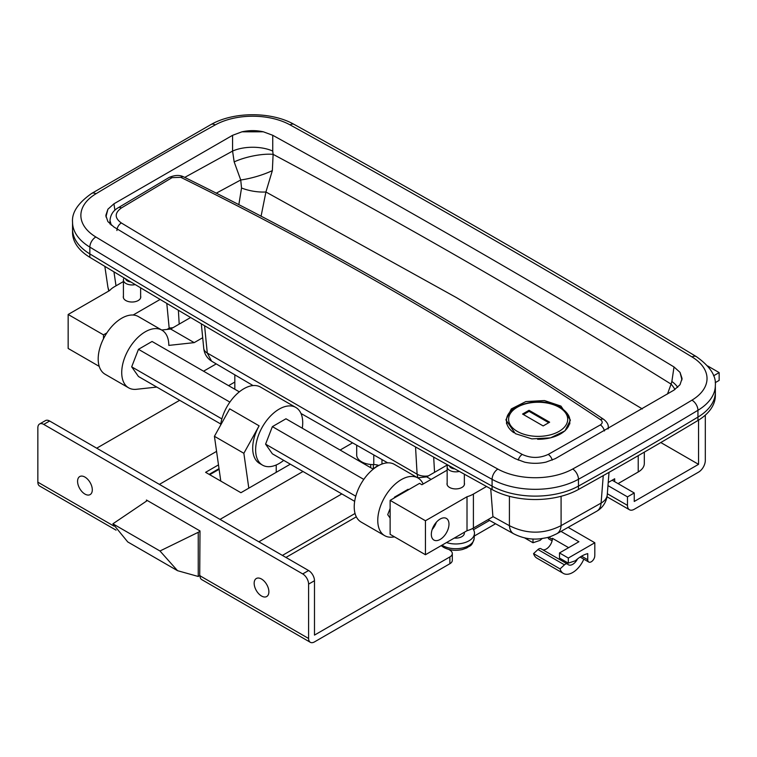 <?xml version="1.0" encoding="UTF-8"?>
<svg xmlns="http://www.w3.org/2000/svg" width="757" height="757" viewBox="0 0 757 757"><rect width="100%" height="100%" fill="white"/><g stroke="black" fill="none" stroke-linecap="round" stroke-linejoin="round"><path stroke-width="1.14" d="M140.632 296.082A8.743 5.044 180 0 1 140.764 296.971A8.743 5.044 180 0 1 138.209 300.538A8.743 5.044 180 0 1 128.681 301.636A8.743 5.044 180 0 1 123.287 296.971A8.743 5.044 180 0 1 123.419 296.082M431.329 534.338A12.49 7.21 120 0 0 433.912 540.053A12.49 7.21 120 0 0 443.536 536.713A12.49 7.21 120 0 0 448.986 524.147A12.49 7.21 120 0 0 446.403 518.431A12.49 7.21 120 0 0 436.78 521.772A12.49 7.21 120 0 0 431.329 534.338M432.19 529.446A12.49 7.21 120 0 0 436.354 522.235M447.15 482.985A8.743 5.044 0 0 0 447.008 483.874A8.743 5.044 0 0 0 452.412 488.539A8.743 5.044 0 0 0 461.931 487.442A8.743 5.044 0 0 0 464.495 483.874A8.743 5.044 0 0 0 464.353 482.985M378.784 465.47A8.327 4.807 0 0 0 373.778 464.599A16.645 9.614 180 0 1 361.581 461.789A16.645 9.614 180 0 1 356.698 454.995L356.698 445.551M72.549 228.226A62.434 36.043 0 0 0 72.54 229.011A62.434 36.043 0 0 0 89.846 253.907A12510.021 7222.594 0 0 0 288.682 371.346A12510.021 7222.594 0 0 0 492.088 486.136A62.434 36.043 0 0 0 578.462 486.079A4183.646 2415.407 0 0 0 697.945 417.088A62.434 36.043 0 0 0 715.346 392.126A62.434 36.043 0 0 0 715.346 391.341M253.075 385.578L211.582 361.155L207.276 353.036L417.107 474.185L415.536 446.952M103.482 338.748L103.482 334.859L106.851 332.919M99.224 366.388L68.158 348.457L68.158 314.477L103.482 334.859M123.419 281.547L114.364 286.78A24.972 14.421 0 0 0 109.737 290.47L68.158 314.477M166.795 303.396L169.18 328.197L167.042 329.427M160.124 299.441L133.128 315.026M113.947 271.839L116.01 285.824M300.993 413.483L387.489 462.735M417.826 477.828L417.107 474.185A12.49 7.977 -3.3 0 0 428.396 475.879M486.543 486.486L473.409 494.066A24.972 14.421 180 0 1 467.012 496.743L467.012 530.723L425.443 554.73L390.129 534.338L390.129 500.358L419.558 483.363L421.904 484.726L447.15 470.154M467.012 496.743L425.443 520.75L390.129 500.358M425.443 554.73L425.443 520.75M490.725 488.795L492.93 516.785L473.409 528.055L473.409 494.066M492.911 516.567L509.404 525.689L509.423 496.308M204.579 325.728L207.276 353.036A12.49 7.627 174.4 0 1 203.747 348.371L203.747 348.371C204.333 353.822 206.945 358.089 211.582 361.155M561.079 496.289L561.098 525.632L601.096 503.083A20.808 13.011 4.5 0 0 607.256 494.737L609.016 472.368M104.835 266.35L107.91 287.234L109.027 290.887M509.404 525.689C526.692 534.319 543.923 534.3 561.098 525.632A20.808 11.79 -119.1 0 1 556.83 533.732L556.83 533.732C548.295 537.773 548.579 537.385 540.347 538.766C531.291 539.855 522.396 538.199 513.672 533.78L513.672 533.78A20.808 11.743 -61.1 0 1 509.404 525.689M272.738 135.285L263.351 131.803C256.226 130.232 249.091 130.242 241.947 131.822L232.579 135.314L232.579 151.088A29.135 13.853 180 0 1 272.738 151.059L272.738 135.285C409.537 210.749 543.299 287.972 674.014 366.956L671.866 381.49A29.135 16.701 -171.6 0 1 677.704 387.357M241.947 131.822L263.351 131.803M114.894 210.228L113.938 203.803L107.901 209.216L105.838 215.414L107.873 221.574L113.891 226.986C244.606 305.97 378.368 383.193 515.167 458.666L524.544 462.139C531.669 463.71 538.814 463.7 545.958 462.12L555.326 458.638L673.957 390.139L680.004 384.736L682.066 378.528L680.032 372.368L674.014 366.956M680.032 372.368L681.972 379.9M105.952 216.909L107.901 209.216M232.579 135.314L113.938 203.803M607.256 494.737A20.808 20.808 0 0 1 596.838 511.164A20.808 11.951 -119.8 0 0 601.096 503.083L603.253 475.614M671.866 381.49L671.081 384.121C541.596 303.462 408.931 226.873 273.116 154.352L272.738 151.059M216.18 193.224L240.726 179.977L234.168 161.903L232.579 151.088L184.727 177.403M261.061 216.284L265.915 191.994L272.35 170.609A29.135 6.709 163.8 0 1 240.726 179.977L241.54 188.01L238.824 204.778M241.54 188.01A29.135 13.371 -170 0 0 265.915 191.994L456.367 297.567L642.343 408.941M272.35 170.609L273.116 154.352A29.135 8.261 167.6 0 0 234.168 161.903M674.951 389.514A29.135 20.524 -154.2 0 0 671.081 384.121L667.485 394.028M618.062 483.619L638.217 471.98A20.808 12.017 0 0 0 644.311 463.483L644.311 452.147M614.675 481.67L614.675 478.774L608.221 482.502M467.012 530.723A24.972 14.421 -0 0 0 473.409 528.055M72.54 229.011A62.434 36.043 0 0 0 89.828 253.907A12519.304 7227.959 0 0 0 492.088 486.145A62.434 36.043 0 0 0 578.462 486.079A4195.303 2422.135 0 0 0 697.954 417.088A62.434 36.043 0 0 0 715.365 392.126L715.346 385.332A62.434 36.043 180 0 1 697.945 410.294A4183.646 2415.407 180 0 1 578.462 479.276A62.434 36.043 180 0 1 492.088 479.342A12510.021 7222.594 180 0 1 288.682 364.543A12510.021 7222.594 180 0 1 89.846 247.113A62.434 36.043 180 0 1 72.549 222.208L72.54 232.408A62.434 36.043 0 0 0 89.828 257.304A12519.304 7227.959 0 0 0 492.088 489.542A62.434 36.043 0 0 0 578.462 489.476A4195.303 2422.135 0 0 0 697.954 420.485A62.434 36.043 0 0 0 715.365 395.523L715.365 392.126M698.55 420.126L698.55 464.334L634.243 501.465L634.243 492.968L612.176 480.222M634.243 492.968L627.477 496.876L607.975 485.616M627.477 496.876L627.477 505.373A9.576 5.526 120 0 0 629.455 509.754A9.576 5.526 120 0 0 634.243 509.281L698.55 472.15A9.576 5.526 120 0 0 705.316 460.426L705.316 415.129M715.214 382.673L719.15 380.402L719.15 372.586L707.615 365.924M719.15 372.586L713.596 375.794M698.55 464.334L660.804 442.542M261.515 579.029A10.409 6.009 -120 0 0 256.311 578.509A10.409 6.009 -120 0 0 254.721 586.845A10.409 6.009 -120 0 0 261.515 596.014A10.409 6.009 -120 0 0 266.719 596.535A10.409 6.009 -120 0 0 268.319 588.198A10.409 6.009 -120 0 0 261.515 579.029M84.935 477.08A10.409 6.009 -120 0 0 79.731 476.56A10.409 6.009 -120 0 0 78.141 484.906A10.409 6.009 -120 0 0 84.935 494.075A10.409 6.009 -120 0 0 90.14 494.586A10.409 6.009 -120 0 0 91.739 486.249A10.409 6.009 -120 0 0 84.935 477.08M39.572 423.996L45.458 420.599A8.327 4.807 60 0 1 49.621 421.006L43.736 424.403A8.327 4.807 -120 0 0 39.572 423.996A8.327 4.807 -120 0 0 37.85 427.809L37.85 482.181L113.9 526.087M308.601 638.492A8.327 4.807 120 0 0 310.332 642.305L201.731 579.607A8.327 4.807 -60 0 1 200.009 575.803L308.601 638.492L308.601 584.12A8.327 4.807 -120 0 0 302.715 573.929L308.601 570.532L49.621 421.006M308.601 570.532A8.327 4.807 60 0 1 314.486 580.723L308.601 584.12M449.866 556.934A8.327 4.807 0 0 0 452.308 553.537L452.308 560.341A8.327 4.807 180 0 1 449.866 563.738L449.866 556.934L314.486 635.095L314.486 580.723M146.442 501.039L146.442 500.017L200.009 530.941L199.716 575.632M219.019 468.649L209.131 474.365M228.586 385.654L234.821 382.048M179.702 400.311A8.327 4.807 0 0 0 179.116 400.623L96.707 448.191M356.32 516.823L285.947 557.445M452.308 553.537A8.327 4.807 0 0 0 449.866 550.14A8.327 4.807 180 0 1 448.892 549.468M489.561 520.428L473.503 529.701M216.568 451.38L159.396 484.385M218.489 464.883L205.601 472.321L240.915 492.712L290.328 464.183M352.289 443.025L340.12 450.046M302.989 471.488L220.022 519.387M341.833 493.914L258.866 541.813M370.703 464.476L370.703 467.703M355.042 513.473L282.408 555.411M495.561 523.759L474.308 536.032M450.434 549.819L449.866 549.696M449.866 563.738L314.486 641.898A8.327 4.807 120 0 1 310.332 642.305M302.715 573.929L43.736 424.403M116.067 530.155L39.572 485.985A8.327 4.807 -60 0 1 37.85 482.181M449.336 465.848A6.52 3.766 0 0 0 451.144 467.845A6.52 3.766 0 0 0 454.843 468.914M459.319 471.403A8.601 4.968 180 0 1 449.667 470.4A8.601 4.968 180 0 1 447.15 466.88A8.601 4.968 180 0 1 447.794 464.997M454.332 538.047A8.601 4.968 0 0 0 464.353 533.146L464.353 532.266M472.642 528.481A18.726 10.816 180 0 1 474.469 533.553A18.726 10.816 180 0 1 446.516 542.561M125.567 278.813A6.52 3.766 0 0 0 127.413 280.942A6.52 3.766 0 0 0 130.876 281.992M135.229 284.594A8.601 4.968 180 0 1 125.946 283.497A8.601 4.968 180 0 1 123.419 279.986A8.601 4.968 180 0 1 124.157 277.97M423.135 484.016A33.299 19.228 120 0 0 417.959 477.979L394.416 464.382A33.299 19.228 120 0 0 377.762 466.038A33.299 19.228 120 0 0 356.017 495.371A33.299 19.228 120 0 0 361.117 522.056L384.66 535.653A33.299 19.228 120 0 0 392.457 537.12L394.539 536.893M417.959 477.979A33.299 19.228 120 0 0 401.305 479.626A33.299 19.228 120 0 0 379.56 508.969A33.299 19.228 120 0 0 384.66 535.653M560.965 406.102L544.453 400.548L525.822 401.589L511.335 408.903L505.903 419.898L515.347 433.647L531.859 438.89L550.5 437.858L564.987 430.856L570.409 420.107L560.965 406.102M522.235 454.418C530.931 458.411 539.59 458.401 548.229 454.408L600.358 424.914C602.761 423.229 602.799 421.469 600.471 419.633C463.814 328.67 323.92 247.908 180.781 177.327L172.066 177.64L121.385 207.967C114.496 213.001 114.487 217.997 121.347 222.965C251.277 301.428 384.906 378.585 522.235 454.418A6.245 3.501 119.1 0 0 518.242 460.142M111.298 225.189L109.992 220.59L109.992 222.766A24.972 14.421 0 0 0 110.115 224.157M608.268 428.746L608.268 427.251L607.937 428.945M121.385 207.967A6.245 3.662 58.8 0 0 118.224 207.749L169.123 177.45C174.858 174.981 179.75 174.81 183.79 176.939L183.79 176.939A6.245 3.681 116.5 0 0 180.781 177.327M183.79 176.939C327.232 247.596 467.211 328.406 603.736 419.387L603.736 419.387A6.245 3.52 123.4 0 0 600.471 419.633M447.519 464.836L426.702 476.863L431.121 479.408M426.702 476.863L417.713 477.837M387.716 514.665L390.129 518.091L387.716 514.665L390.129 508.449L387.716 514.665M394.511 497.141L394.17 498.021L394.511 497.141L408.108 489.296L394.511 497.141M408.449 489.779L408.108 489.296L408.449 489.779M202.696 337.726L194.208 342.628L168.811 345.4A33.299 19.228 120 0 0 161.913 330.156A33.299 19.228 120 0 0 128.624 349.374A33.299 19.228 120 0 0 128.624 387.83A33.299 19.228 120 0 0 136.421 389.297L156.775 387.073M203.567 371.204L216.228 363.899M239.326 391.852L152.062 341.473L138.474 349.318L131.68 366.842L138.474 376.503L220.76 424.015M161.913 330.156L138.37 316.558A33.299 19.228 120 0 0 105.081 335.786A33.299 19.228 120 0 0 105.081 374.232L128.624 387.83M190.632 317.505L170.666 329.04L161.676 330.014M194.208 342.628L170.666 329.04M220.59 425.207A33.299 19.228 -60 0 1 243.858 388.729A33.299 19.228 -60 0 1 260.503 387.073L295.826 407.465A33.299 19.228 -60 0 1 302.28 428.197M283.705 460.36A33.299 19.228 -60 0 1 279.172 463.483A33.299 19.228 -60 0 1 262.528 465.139A33.299 19.228 -60 0 1 257.427 438.454A33.299 19.228 -60 0 1 279.172 409.111A33.299 19.228 -60 0 1 295.826 407.465M354.664 501.323L272.378 453.822L265.584 444.151L272.378 426.636L285.966 418.782L373.229 469.16M248.807 488.151L243.858 453.292L259.112 425.831A33.299 19.228 120 0 0 259.585 463.435L262.528 465.139M276.229 464.968L276.229 472.321M220.789 481.092L214.43 436.297L243.858 453.292M214.43 436.297L229.683 408.837L259.112 425.831M131.68 366.842L221.867 418.905M265.584 444.151L355.771 496.214M138.474 349.318L229.882 402.099M272.378 426.636L363.795 479.408M549.639 422.198L529.029 410.303L522.557 414.041L543.157 425.936L549.639 422.198M548.749 422.709L529.029 411.325L529.029 410.303M529.029 411.325L523.437 414.552M377.913 465.167A29.135 16.824 180 0 1 373.352 468.583L372.794 468.905M200.009 575.462L198.239 576.474L198.239 532.303L159.982 550.992L112.897 523.806L147.331 500.528M200.009 531.282L198.239 532.303M209.717 474.705L219.114 469.283M159.982 550.992L177.535 570.683L198.239 576.474M177.535 570.683L127.744 541.936L112.897 523.806M568.185 527.383L594.813 542.75L568.318 558.041L568.318 563.142L575.386 560.757A31.217 18.026 -60 0 1 587.744 553.622L587.744 559.745A4.996 2.886 -60 0 0 588.776 562.025A4.996 2.886 -60 0 0 594.68 556.811A18.726 10.816 120 0 0 594.813 554.644L594.813 542.75M568.318 563.142L559.489 558.041L559.489 552.941L578.916 541.728L561.013 531.395M559.489 552.941L568.318 558.041M563.369 573.418L536.883 558.117A18.726 10.816 -60 0 1 533.562 553.613L537.981 549.535A4.164 2.403 -60 0 1 540.905 548.702L567.39 563.993A4.164 2.403 120 0 0 564.467 564.836L560.048 568.904A18.726 10.816 120 0 0 563.369 573.418A18.726 10.816 120 0 0 583.817 559.168M533.562 553.613L560.048 568.904M577.525 558.931A8.743 5.044 -60 0 1 568.365 564.76A8.743 5.044 -60 0 1 567.703 564.239A4.164 2.403 120 0 0 567.39 563.993M542.845 549.819A8.743 5.044 120 0 0 549.175 546.497A8.743 5.044 120 0 0 552.43 538.331L568.621 547.68M542.23 538.53A31.217 18.026 120 0 0 540.072 540.375L533.004 542.75L533.004 538.993M524.535 537.858L533.004 542.75M548.049 537.309A4.996 2.886 120 0 0 549.052 539.088L552.09 540.848M95.865 236.998A12501.704 7217.787 0 0 0 294.568 354.352A12501.704 7217.787 0 0 0 497.841 469.075A54.107 31.236 0 0 0 572.699 469.018A4175.319 2410.6 0 0 0 691.945 400.169A54.107 31.236 0 0 0 692.04 356.954A12501.704 7217.787 0 0 0 290.063 124.877A54.107 31.236 0 0 0 215.206 124.924A4175.319 2410.6 0 0 0 95.959 193.773A54.107 31.236 0 0 0 95.865 236.998A8.327 4.911 121.1 0 0 89.846 247.113L89.828 257.304M373.778 455.298L373.778 464.599M169.152 327.942A12.49 7.977 -3.3 0 0 173.022 327.677M178.387 310.266L179.191 324.11M433.676 457.114L434.556 472.33M697.954 420.485L697.945 410.294A8.327 4.902 -121 0 0 691.945 400.169M578.462 489.476L578.462 479.276A8.327 4.712 -119 0 0 572.699 469.018M492.088 489.542L492.088 479.342A8.327 4.693 118.9 0 1 497.841 469.075M638.217 455.676L638.217 471.98M215.206 124.924A8.327 4.712 -119 0 0 211.165 124.441C233.743 111.525 271.46 111.497 294.085 124.385A8.327 4.693 118.9 0 0 290.063 124.877M95.959 193.773A8.327 4.902 -121 0 0 91.673 193.432C78.047 203.008 71.678 212.594 72.549 222.208M294.085 124.385C431.216 200.037 565.299 277.45 696.345 356.623A8.327 4.911 121.1 0 0 692.04 356.954M627.477 505.373L607.332 493.744M442.003 545.172A18.414 10.626 0 0 0 442.731 545.617A18.414 10.626 0 0 0 462.48 547.992A18.414 10.626 0 0 0 474.156 538.492C471.658 547.283 469.898 545.295 466.87 547.907L462.319 549.544C455.468 551.058 449.223 550.32 443.593 547.349L441.18 545.646M121.347 222.965A6.245 3.7 120.9 0 0 116.919 230.535M169.123 177.45A6.245 3.605 59.7 0 1 172.066 177.64M548.229 454.408A6.245 3.511 60.8 0 1 552.232 460.124M600.358 424.914A6.245 3.577 60 0 1 604.417 430.96M513.766 432.635A31.633 18.263 180 0 1 506.528 421.006C505.506 404.077 541.974 395.731 560.095 407.143C567.05 411.865 570.286 416.492 569.784 421.006A31.633 18.263 180 0 1 537.593 439.268M517.258 431.376A29.551 17.061 0 0 0 559.054 431.376A29.551 17.061 0 0 0 559.054 407.247A29.551 17.061 0 0 0 517.258 407.247A29.551 17.061 0 0 0 517.258 431.376M373.352 468.583L373.352 464.599M537.981 549.535L564.467 564.836M552.373 539.325L548.607 537.148M581.565 556.177L587.744 559.745M234.821 374.857L234.821 389.249M381.973 459.963L381.973 464.041M108.762 291.038L107.92 287.263M596.838 511.164L556.83 533.732M488.057 519.595L513.672 533.78M201.324 323.816L203.747 348.371M211.165 124.441L91.673 193.432M696.345 356.623C709.924 366.237 716.254 375.803 715.346 385.332M629.455 509.754L606.991 496.781M464.353 484.764L464.353 474.204M474.156 538.492L474.469 533.553M447.15 484.764L447.15 466.88M140.632 297.861L140.632 287.821M123.419 297.861L123.419 279.986M110.068 224.119L109.992 222.766M118.224 207.749C113.181 210.578 110.446 214.865 109.992 220.59M608.268 427.251C608.524 424.677 607.019 422.046 603.736 419.387M569.784 421.006L569.784 423.92M506.528 421.006L506.528 423.74M580.146 557.048L588.776 562.025"/></g></svg>
